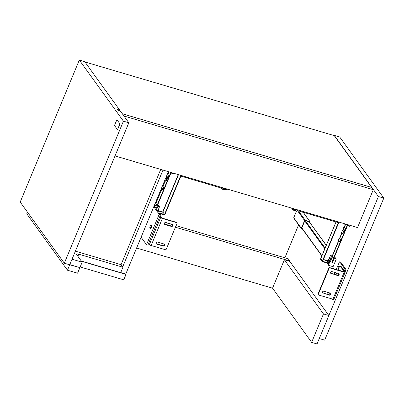 <?xml version="1.0" encoding="UTF-8"?>
<svg xmlns="http://www.w3.org/2000/svg" width="404" height="404" viewBox="0 0 404 404"><rect width="100%" height="100%" fill="white"/><g stroke="black" fill="none" stroke-linecap="round" stroke-linejoin="round"><path stroke-width="0.61" d="M284.891 257.813L298.617 224.841M303.621 212.812L303.783 212.428M378.402 196.511L319.286 338.532L324.68 340.128L383.8 198.101L378.402 196.511L334.29 135.396L339.688 136.986L383.8 198.101M84.941 61.964L334.27 135.633L371.65 187.421L122.321 113.751M120.291 111.211L119.624 110.282M115.029 155.914L357.525 227.563L373.291 189.688L123.957 116.019M122.351 113.792L371.68 187.461L373.291 189.688M75.381 251.167L121.074 264.665L122.937 267.241L78.755 254.187A3.409 0.879 22.6 0 0 76.508 254.131A3.409 0.879 22.6 0 0 76.624 254.545L82.148 262.201L72.033 259.211L69.781 264.62L79.896 267.61L82.148 262.201M122.937 267.241L120.685 272.655L81.29 261.014M79.654 267.539L69.71 264.792L67.458 270.2L26.76 213.817L27.462 212.14M79.825 267.781L77.573 273.19L67.458 270.2M168.377 171.675L125.76 274.069L126.008 274.417L81.467 261.257M126.008 274.417L123.755 279.826L80.174 266.948M116.872 119.73L114.478 125.477L117.493 129.654L120.054 123.957L116.872 119.73L120.054 123.957M117.493 129.654L119.887 123.907M332.644 299.137A0.758 0.283 106.5 0 1 332.275 299.475A0.758 0.283 106.5 0 1 332.209 299.425L331.825 298.894M333.219 299.728A0.758 0.283 -73.5 0 0 333.29 299.778A0.758 0.283 -73.5 0 0 333.699 299.344M328.785 294.683L327.083 292.324A0.758 0.283 106.5 0 1 327.028 292.158M334.28 274.281L335.022 272.498M336.249 269.549L339.269 262.292A0.758 0.283 106.5 0 1 339.688 261.843A0.758 0.283 106.5 0 1 339.754 261.893L344.88 268.993A0.758 0.283 106.5 0 1 344.799 269.948L344.375 270.963M345.097 271.963L345.809 270.246A0.758 0.283 -73.5 0 0 345.89 269.291L340.764 262.191A0.758 0.283 -73.5 0 0 340.698 262.14A0.758 0.283 -73.5 0 0 340.612 262.146M339.32 266.933A1.328 0.495 -73.5 0 0 339.219 266.221A1.328 0.495 -73.5 0 0 339.102 266.13A1.328 0.495 -73.5 0 0 338.31 267.084A1.328 0.495 -73.5 0 0 338.234 268.584A1.328 0.495 -73.5 0 0 338.35 268.675A1.328 0.495 -73.5 0 0 338.638 268.574M150.076 226.381A1.328 0.495 106.5 0 1 150.581 225.649A1.328 0.495 106.5 0 1 150.899 227.013A1.328 0.495 106.5 0 1 149.889 227.977A1.328 0.495 106.5 0 1 150.076 226.381M149.94 228.068A1.515 0.566 -73.5 0 0 149.98 228.189A1.515 0.566 -73.5 0 0 150.162 228.376A1.515 0.566 -73.5 0 0 150.995 227.477A1.515 0.566 -73.5 0 0 151.025 225.467A1.515 0.566 -73.5 0 0 150.768 225.523A1.515 0.566 -73.5 0 0 150.667 225.604M153.767 206.777L159.196 214.292L160.545 214.691L154.156 205.843M160.545 214.691L147.874 245.127L146.526 244.728L141.102 237.209M146.526 244.728L159.196 214.292M150.162 228.376L150.672 228.523A1.515 0.566 -73.5 0 0 151.641 227.23A1.515 0.566 -73.5 0 0 151.53 225.619L151.025 225.467M148.581 243.435L149.384 244.546L160.646 217.498A1.515 0.389 22.6 0 0 162.393 218.453L151.136 245.506L165.302 249.687A0.758 0.677 144.2 0 0 166.256 249.212L176.952 223.513A0.758 0.677 144.2 0 0 176.558 222.639L176.311 222.291L162.145 218.104L160.085 215.802M160.646 217.498L159.843 216.382M176.558 222.639L162.393 218.453M151.136 245.506A1.515 0.389 -157.4 0 1 149.384 244.546M176.311 222.291A0.758 0.677 -35.8 0 1 176.644 222.523L176.891 222.872M164.418 244.198A1.136 1.015 -35.8 0 1 162.969 245.688L156.56 243.794A1.136 1.015 -35.8 0 1 156.207 243.607M172.584 224.584A1.136 1.015 -35.8 0 1 171.134 226.078L164.726 224.185A1.136 1.015 -35.8 0 1 164.372 223.993M171.387 226.427A1.136 1.015 144.2 0 0 172.73 224.745A1.136 1.015 144.2 0 0 172.23 224.397L165.822 222.503A1.136 1.015 144.2 0 0 164.478 224.185A1.136 1.015 144.2 0 0 164.978 224.533L171.387 226.427L171.134 226.078M163.221 246.036A1.136 1.015 144.2 0 0 164.064 244.011L157.656 242.117A1.136 1.015 144.2 0 0 156.813 244.142L163.221 246.036L162.969 245.688M293.612 210.237L296.94 211.226L297.521 210.272L297.056 211.105L293.142 210.085M297.42 210.141A0.379 0.338 144.2 0 0 297.213 209.944L294.036 209.004A0.379 0.338 -35.8 0 1 293.93 208.954M293.89 208.762L294.142 209.151L297.521 210.272M294.142 209.151L293.708 210.115L293.425 210.029L294.036 209.004M222.094 187.996L221.907 188.299L222.094 187.996A0.379 0.338 -35.8 0 1 222.503 187.87L225.679 188.809A0.379 0.338 144.2 0 0 226.023 188.744A46.051 41.056 -35.8 0 1 226.053 188.719M226.275 188.784L225.786 188.956L222.306 188.052L221.998 188.931L225.351 189.92L226.285 189.941L227.422 189.123M225.816 190.047L227.513 189.148M297.485 210.615L296.94 211.226L293.319 210.156L292.642 208.393M293.228 209.964L292.668 209.6L292.38 208.312M292.915 209.626L291.567 208.075M221.054 187.981L221.882 189.052L225.235 190.042L221.907 189.047M221.892 188.229L180.871 176.109L181.098 175.568L164.893 214.489L164.559 214.388L180.81 175.346M338.926 222.23L322.735 261.125L322.397 261.024L338.572 222.165L338.375 222.644L297.501 210.57M311.636 342.35L323.463 313.943L328.856 315.539L289.769 261.383L284.371 259.787L272.549 288.193L311.636 342.35L317.034 343.945L328.856 315.539M323.463 313.943L284.371 259.787M125.76 274.069L120.715 272.579M121.074 264.665L160.726 169.412M162.984 170.084L122.685 266.892M159.383 213.085L164.65 214.418M187.007 177.179A0.758 0.677 -35.8 0 1 186.648 177.164L180.841 175.366M158.418 210.711L162.898 212.095L164.559 214.388M162.999 186.375L163.812 187.663L162.898 189.86L162.044 188.673L162.736 188.713L163.408 187.102M166.377 178.255L166.938 179.199L165.953 181.563L165.352 180.729L166.044 180.77L166.786 178.987M167.786 174.876L168.599 176.164L167.68 178.361L166.827 177.179L167.519 177.22L168.19 175.604M164.852 214.701L164.716 215.039L159.732 213.564M167.519 177.22L167.165 177.275L167.781 178.129M168.291 175.74L167.62 177.356M162.736 188.713L162.378 188.774L162.994 189.627M163.509 187.239L162.837 188.855M166.044 180.77L165.68 180.805L166.049 181.33M166.887 179.124L166.145 180.906M170.912 173.033L157.212 205.949M156.969 205.616L170.544 173.013M328.629 263.004L329.119 263.075L329.215 262.762M329.245 262.691L328.634 262.762A1.136 0.293 -157.4 0 1 328.669 262.903A1.136 0.293 -157.4 0 1 327.922 262.883L322.357 261.236L320.72 258.671L322.397 261.024M321.023 258.838L320.529 259.237L322.215 261.575L327.78 263.221A1.136 0.293 22.6 0 0 328.528 263.241L328.669 262.903M333.073 220.337A0.758 0.677 144.2 0 0 333.361 220.513L339.017 222.104M344.506 230.346L343.041 229.078M342.779 233.547L341.562 232.628M339.719 241.844L338.254 240.577M322.215 261.575L322.357 261.236M343.001 229.174L344.41 230.578L345.324 228.381L344.471 227.2L343.915 226.977L343.001 229.174M338.214 240.673L339.623 242.077L340.537 239.88L339.683 238.693L339.128 238.476L338.214 240.673M341.521 232.729L342.678 233.78L343.668 231.416L343.062 230.578L342.506 230.361L341.521 232.729M347.314 225.124L333.603 258.055M332.285 261.423L332.553 261.499L347.647 225.235M157.797 210.888L159.545 206.681L157.823 204.474M156.631 209.272L157.913 206.202L159.545 206.681M156.161 208.621L157.252 206.005L155.732 203.717M154.495 205.03L155.06 205.813A0.455 0.404 -35.8 0 1 155.636 205.525L157.252 206.005M155.06 205.813L154.722 206.626M157.403 205.495L157.913 206.202M158.156 210.024L158.484 210.479L158.196 211.438M158.136 210.07A1.894 1.692 144.2 0 0 158.484 210.479M332.022 257.646L330.467 255.485L332.098 255.969L333.659 258.126L332.022 257.646L330.235 261.938L329.75 261.706L330.235 261.938M328.77 259.565L330.467 255.485M328.598 260.742L327.932 259.822A1.894 1.692 -35.8 0 0 329.583 258.742L330.159 257.671L330.82 258.59L330.25 259.656A1.894 1.692 -35.8 0 1 328.598 260.742L327.897 262.044L329.174 262.555L330.82 258.59M329.831 261.822L328.548 264.898A0.455 0.404 144.2 0 0 328.785 265.423L332.699 266.579A0.455 0.404 144.2 0 0 333.27 266.292L336.173 259.328A0.455 0.404 144.2 0 0 335.936 258.802L334.037 257.934M333.659 258.126L331.871 262.423L332.527 262.615L334.315 258.323M332.527 262.615L332.058 261.964M328.649 263.004L329.002 263.499L329.75 261.706M327.932 259.822L327.235 261.125L327.897 262.044M300.379 211.418L301.142 211.646M301.374 228.3A0.495 0.439 144.2 0 0 301.414 228.72L293.779 218.14A0.495 0.439 -35.8 0 1 293.738 217.721L301.374 228.3L304.601 220.559L297.455 210.661M293.738 217.721L296.496 211.095M302.485 229.124L301.631 228.871A0.495 0.439 144.2 0 1 301.414 228.72M298.435 210.848L305.222 220.246L309.873 221.624A0.495 0.439 144.2 0 1 310.131 222.195L309.939 222.649M302.157 211.943L302.95 212.181M298.571 210.888L299.369 211.12M305.222 220.246A0.495 0.439 144.2 0 0 304.601 220.559M302.207 228.74L301.616 228.447L304.899 220.569L309.828 221.912L309.747 222.382M302.753 212.332L302.561 212.065M299.167 211.277L298.975 211.004M175.215 173.695L175.195 173.745A0.379 0.338 -35.8 0 1 174.73 173.988L170.942 173.033L168.983 172.937L169.109 171.892M344.016 223.574L343.996 223.619A0.379 0.338 144.2 0 0 344.178 224.053L347.839 225.301L349.445 226.26L350.122 225.376M343.769 223.498A0.379 0.338 144.2 0 0 343.824 223.665L344.026 223.942M330.017 267.978L344.183 272.165L332.921 299.218L318.756 295.031A0.758 0.677 -35.8 0 1 318.362 294.157L329.058 268.458A0.758 0.677 -35.8 0 1 330.017 267.978L329.765 267.63L344.304 271.826L340.067 265.908L340.91 266.16A0.758 0.283 -73.5 0 0 340.84 266.11A0.758 0.283 -73.5 0 0 340.759 266.115M338.017 270.069L339.582 266.307A0.758 0.283 106.5 0 1 339.996 265.857A0.758 0.283 106.5 0 1 340.067 265.908M336.79 273.018L336.047 274.801M338.017 275.205L338.688 273.599M330.083 294.733L328.805 292.961A0.758 0.283 106.5 0 1 328.74 292.663M340.91 266.16L345.127 272.008A1.515 0.389 -157.4 0 1 345.178 272.19A1.515 0.389 -157.4 0 1 344.183 272.165M329.765 267.63A0.758 0.677 144.2 0 0 328.811 268.11L318.11 293.809A0.758 0.677 144.2 0 0 318.17 294.45L318.423 294.799M332.921 299.218A1.515 0.389 22.6 0 0 333.916 299.243L345.178 272.19M322.483 292.733A1.136 1.015 144.2 0 0 322.836 292.925L329.24 294.819A1.136 1.015 144.2 0 0 330.689 293.329M330.644 273.119A1.136 1.015 144.2 0 0 330.997 273.311L337.406 275.205A1.136 1.015 144.2 0 0 338.855 273.715M331.25 273.659A1.136 1.015 -35.8 0 1 330.831 272.059A1.136 1.015 -35.8 0 1 332.093 271.629L338.501 273.523A1.136 1.015 -35.8 0 1 338.921 275.124A1.136 1.015 -35.8 0 1 337.658 275.553L330.997 273.311M323.084 293.274A1.136 1.015 -35.8 0 1 322.665 291.673A1.136 1.015 -35.8 0 1 323.932 291.244L330.336 293.137A1.136 1.015 -35.8 0 1 330.755 294.738A1.136 1.015 -35.8 0 1 329.492 295.167L322.836 292.925M165.312 222.478L172.599 224.634M176.063 225.654L288.299 258.818L289.91 261.045L289.769 261.383M164.357 223.947L171.644 226.104M175.412 227.215L289.91 261.045M272.549 288.193L136.597 248.026M119.352 110.933L119.695 110.11L84.714 61.65L79.32 60.055L123.432 121.175L64.312 263.196L20.2 202.081L79.32 60.055M119.695 110.11L117.503 109.464L118.347 110.635L120.538 111.282L128.826 122.766L123.432 121.175M128.826 122.766L69.71 264.792L64.312 263.196M78.755 254.187L77.881 256.288M340.764 262.191L339.754 261.893M345.89 269.291L344.88 268.993M345.809 270.246L344.799 269.948M156.56 243.794L156.813 244.142M164.726 224.185L164.978 224.533M226.023 188.744L225.629 189.996L225.26 190.037M225.679 188.809L225.235 190.042L226.336 190.001M226.285 189.941L227.543 189.158M221.907 188.299L221.735 188.789L221.18 188.022M158.348 210.939L163.075 212.332M178.482 174.659L162.898 212.095M162.958 186.476L165.352 180.729M155.717 203.874L162.044 188.673M167.741 174.982L168.7 172.68M166.337 178.361L166.827 177.179M178.24 174.589L162.681 211.974M328.841 262.681L328.699 263.019M327.78 263.221L327.922 262.883M329.007 262.731L328.866 263.07M327.366 260.878L323.336 259.686M320.912 258.969L320.529 259.237M336.047 221.958L320.741 258.732M327.482 260.666L323.427 259.469M343.557 229.396L343.062 230.578M342.077 232.946L339.683 238.693M338.769 240.895L332.351 256.318M345.582 224.528L344.471 227.2M344.253 227.078L345.344 224.452M339.466 238.577L341.86 232.825M332.179 256.08L338.552 240.774M342.844 230.462L343.334 229.275M155.909 201.641L156.343 202.247M155.636 205.525L154.782 204.343M329.583 258.742L330.25 259.656M324.836 248.768L304.747 220.932M305.257 220.564L325.124 248.086M335.936 258.802L334.502 256.813M326.25 245.379L309.171 221.72M301.844 227.901L321.938 255.737M327.22 263.055L328.548 264.898M309.873 221.624L303.086 212.221M168.811 172.675L168.276 171.927M318.362 294.157L318.11 293.809M328.811 268.11L329.058 268.458M329.24 294.819L329.492 295.167M337.406 275.205L337.658 275.553M333.29 299.778L332.275 299.475M340.698 262.14L339.688 261.843M293.319 210.156L291.481 208.05M165.332 180.659L162.938 186.411M162.024 188.607L155.686 203.833M168.67 172.634L167.726 174.912M166.807 177.109L166.317 178.29M329.119 263.075L329.255 262.736M320.508 259.166L336.002 221.947M155.944 201.556L156.383 202.162M309.297 221.756L326.286 245.294M334.537 256.727L336.138 258.939M301.758 228.114L321.852 255.949M326.912 262.964L328.588 265.282M310.09 221.776L303.222 212.262M168.231 172.028L168.832 172.862M340.84 266.11L339.996 265.857"/></g></svg>
